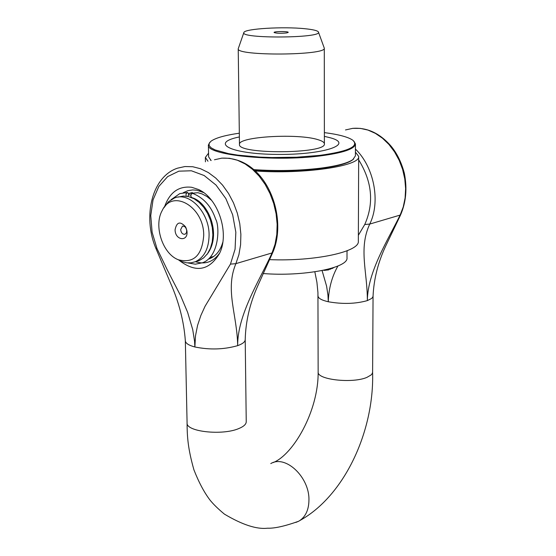 <?xml version="1.0" encoding="UTF-8"?>
<svg xmlns="http://www.w3.org/2000/svg" width="556" height="556" viewBox="0 0 556 556"><rect width="100%" height="100%" fill="white"/><g stroke="black" fill="none" stroke-linecap="round" stroke-linejoin="round"><path stroke-width="0.83" d="M186.746 229.975L186.489 232.749L185.072 234.236C182.639 234.542 181.173 232.999 180.658 229.607L182.424 226.202L182.966 226.077L184.933 226.723L186.469 228.947M175.084 229.753C175.064 240.658 188.581 242.11 186.913 230.948L185.565 226.855C180.186 220.961 176.69 221.927 175.084 229.753M203.711 235.501C202.106 255.447 193.69 263.551 178.462 259.805C162.72 254.12 153.4 225.778 162.234 210.481C172.436 188.296 204.163 206.846 203.711 235.501M190.944 195.003L188.692 194.885M177.677 259.464L181.534 261.459L186.559 262.807L191.083 262.835L195.399 261.695C204.295 257.4 208.861 248.511 209.091 235.014C209.292 212.475 189.381 191.521 174.431 198.019L168.468 201.738L163.853 207.861M195.531 261.654L199.145 260.618L203.704 257.852L207.527 253.668L210.418 248.261L212.225 241.895L212.858 234.868L212.274 227.55L210.502 220.287L207.631 213.469L203.809 207.416L199.222 202.447L194.113 198.791L188.734 196.629L183.348 196.06L178.226 197.088M255.148 170.963C303.645 174.508 360.907 166.029 358.676 156.389L358.342 241.193C359.892 251.736 314.911 261.549 269.528 259.638M358.676 156.389L355.423 152.129M208.549 153.15L205.359 157.459L207.986 161.24M372.596 372.131L372.325 373.417L371.144 374.946L366.946 377.364C352.622 383.709 316.816 379.685 318.15 371.999L318.15 371.943M295.827 522.432L298.558 521.292C284.762 526.198 274.428 528.499 267.554 528.2C256.712 529.486 242.326 524.794 224.409 514.119C218.091 508.872 213.268 504.16 209.939 499.983C204.191 492.414 198.846 482.372 193.926 469.848C187.872 448.428 187.143 436.682 187.08 422.817L187.087 422.963C185.899 431.699 222.4 435.751 238.795 428.558C243.702 426.535 246.183 424.27 246.238 421.747L246.238 421.698M337.923 266.004C331.918 276.61 328.707 288.529 328.283 301.755L327.957 295.104L326.58 286.125L322.084 270.557M347.542 250.589L347.02 251.333M369.747 224.068L400.125 215.089C388.463 239.108 367.627 271.627 367.349 300.608C367.481 271.912 358.328 248.657 369.747 224.068L364.743 224.513L358.363 235.278M298.558 521.292L299.795 520.562C305.73 516.427 308.782 509.63 308.941 500.178C309.636 477.257 285.555 454.544 270.772 463.593L270.793 463.579M183.23 192.724L187.796 190.687L192.73 189.923L196.824 190.242L203.6 192.578M219.724 252.98C213.421 261.897 205.296 264.802 195.358 261.681M164.687 206.401C169.844 192.202 178.851 185.829 191.702 187.289L198.409 189.478C218.167 197.908 229.823 233.221 219.502 253.466C209.153 270.758 195.698 273.045 179.122 260.312M211.593 200.355L206.971 196.518L202.036 193.898L197.992 192.737L188.609 193.481L192.362 192.571M208.305 259.159L209.959 258.575C216.152 255.864 220.426 250.429 222.789 242.284M156.987 248.546L155.812 248.171C142.447 216.541 151.934 176.495 177.559 168.162L184.953 166.536L192.71 166.724L200.591 168.746L208.354 172.562L215.749 178.059L222.546 185.099L228.53 193.446L233.492 202.857L237.28 213.031L239.768 223.637L240.88 234.347L240.588 244.8L238.899 254.683L235.876 263.683L230.462 264.107L205.032 306.328L200.848 315.523L197.568 325.385L195.49 335.893L194.885 346.979L194.558 341.273L192.737 329.673L187.643 312.361L180.651 295.785L167.558 270.425L156.987 248.546L152.115 232.262L150.752 215.554L153.046 199.84L158.835 186.455L167.669 176.593L178.837 171.172L191.368 170.775L204.163 175.529L216.034 185.078L225.854 198.589L232.672 214.825L235.841 232.241L235.07 249.199L230.462 264.107M272.489 253.112L272.03 252.952C260.528 278.751 237.377 314.293 237.662 345.644C237.217 314.626 224.777 290.086 235.911 263.627L235.876 263.683M186.093 196.15L186.058 193.676L187.643 192.508L188.741 194.155L187.886 196.435M187.949 262.939L195.358 264.19L202.53 262.752C219.307 256.858 219.974 226.07 215.575 218.994C211.37 206.443 203.809 197.936 192.897 193.481L191.716 193.724L190.944 195.024L190.937 196.615L191.889 197.679M328.923 268.986L328.923 269.729L328.339 269.931L323.849 270.39M332.829 267.86L332.829 268.249L330.876 268.659M330.876 268.451L330.876 269.014L328.923 269.417M328.339 269.139L328.339 269.931M330.299 268.618L330.299 269.229M332.245 268.041L332.245 268.478M334.073 267.457L332.829 268.02M347.02 250.798L347.007 257.762C348.668 267.909 303.291 276.812 263.134 273.531M286.542 32.943C280.773 33.492 276.645 33.36 274.143 32.554C272.815 31.303 289.461 31.192 288.154 32.45L286.542 32.943M304.89 28.717C312.945 29.524 317.441 30.594 318.386 31.928C323.759 38.281 238.621 38.878 243.91 32.443C244.842 28.717 283.261 26.431 304.89 28.717M243.834 32.651L238.225 48.761C235.793 56.184 326.831 55.544 324.294 48.157L318.456 32.13M318.199 139.744C298.44 133.134 237.773 136.623 239.469 144.407C237.106 154.561 326.886 153.936 324.384 143.816C324.322 142.329 322.258 140.974 318.199 139.744M254.155 170.053C276.916 171.582 298.836 171.109 319.922 168.628C336.394 166.494 347.222 163.631 352.4 160.031L353.692 158.933M210.376 159.933L211.051 160.545M209.925 142.183L208.41 145.012C205.713 155.006 273.594 162.032 320.166 155.937C342.989 152.949 354.749 148.966 355.451 143.983L355.409 155.875L352.879 159.572C347.674 163.186 336.769 166.07 320.186 168.218C298.843 170.72 276.673 171.192 253.682 169.629M211.141 160.524L208.618 156.903L208.41 145.012M355.451 143.983L353.894 141.175M324.37 132.613C338.576 134.441 348.021 136.95 352.706 140.147C359.51 146.311 348.577 151.378 319.902 155.353L296.8 157.209L271.919 157.536L259.742 157.105L237.739 155.117L228.558 153.637L215.082 149.918L211.12 147.799L209.139 145.589L209.139 143.344L211.099 141.134C215.742 137.874 225.152 135.233 239.323 133.204M324.377 136.345L330.563 137.846C354.846 144.47 322.8 155.034 276.582 154.415C230.309 154.019 209.258 142.982 239.372 136.943M373.062 295.938L372.791 297.14L371.596 298.482L367.349 300.608C355.631 303.903 342.607 304.292 328.283 301.755C321.625 300.219 318.199 298.287 318.004 295.959L318.011 295.785M155.819 248.198L170.442 282.872C178.969 302.144 183.932 321.438 185.336 340.745L185.336 340.779C185.523 343.267 188.706 345.339 194.885 346.979C209.723 350.002 223.985 349.55 237.662 345.644C242.631 343.865 245.154 341.87 245.21 339.66L245.203 339.494M358.662 159.843C372.172 181.701 374.202 203.253 364.743 224.513M345.498 129.951L352.754 128.346L360.309 128.38L367.94 130.069L375.404 133.377L382.472 138.215L388.922 144.435L394.545 151.857L399.152 160.26L402.607 169.365L404.782 178.886L405.623 188.526L405.102 197.978L403.246 206.936L400.111 215.137M369.719 224.124C380.777 201.967 374.216 167.161 355.437 149.057M214.463 159.767L221.844 158.14L229.565 158.293L237.405 160.239L245.113 163.937L252.445 169.295L259.172 176.148L265.08 184.293L269.966 193.481L273.684 203.42L276.103 213.789L277.152 224.256L276.798 234.493L275.067 244.174L272.016 253.001M272.03 252.952L235.911 263.627M324.996 269.945L324.996 270.376M186.086 228.113L185.565 226.855M186.781 230.226L186.913 230.948M182.889 226.083L182.424 226.202M213.782 256.413L210.015 257.498M178.462 259.805L181.534 261.459M199.145 260.618L195.399 261.695M205.359 157.459L205.435 161.817M314.835 271.815L316.913 282.226L317.935 292.553L318.15 371.999M373.062 296.112L372.603 372.235C374.355 430.99 344.581 495.869 299.802 520.562M246.238 421.747L245.21 339.66C245.662 321.556 249.762 303.812 257.518 286.409L272.468 253.154C288.828 217.222 266.011 155.951 221.587 158.168M187.087 422.963L185.336 340.779M352.497 128.373C367.029 127.234 379.943 133.231 391.236 146.36C397.081 153.491 401.439 162.428 404.323 173.173C407.36 188.463 406.054 202.516 400.389 215.339L385.892 245.606C378.129 262.091 373.854 278.924 373.055 296.112M318.15 372.11C318.491 411.315 293.102 454.78 273.204 462.564M202.836 192.202L198.409 189.478M187.428 192.494L179.762 193.627L171.026 199.736M206.895 254.537C222.31 235.035 208.236 201.606 191.702 197.616M238.225 48.761L239.469 144.407M324.294 48.157L324.384 143.816M352.4 160.031L352.879 159.572"/></g></svg>
